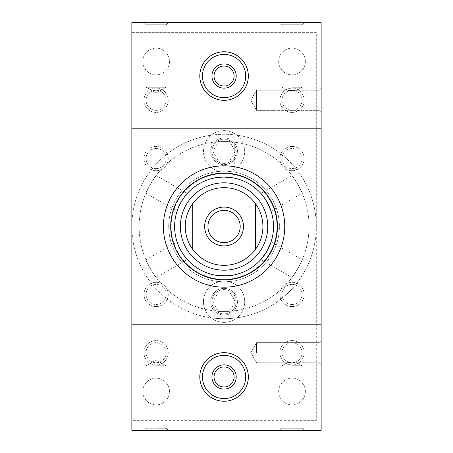 <?xml version="1.0" encoding="UTF-8"?>
<svg xmlns="http://www.w3.org/2000/svg" width="453" height="453" viewBox="0 0 453 453"><rect width="100%" height="100%" fill="white"/><g stroke="black" fill="none" stroke-linecap="round" stroke-linejoin="round"><path stroke-width="0.34" stroke-dasharray="2.27 1.7" d="M248.34 376.958A24.269 24.269 0 0 1 211.942 397.977A24.269 24.269 0 0 1 211.942 355.945A24.269 24.269 0 0 1 248.34 376.958A24.269 24.269 0 0 1 211.942 397.977A24.269 24.269 0 0 1 211.942 355.945A24.269 24.269 0 0 1 248.34 376.958M321.143 324.784L321.143 430.35L131.857 430.35L131.857 324.784L321.143 324.784L131.857 324.784L321.143 324.784L321.143 22.65L131.857 22.65L131.857 128.216L321.143 128.216L131.857 128.216L131.857 324.784M156.121 365.764L166.155 365.764L156.121 365.764M156.121 428.249L166.155 428.249L146.093 428.249L146.093 365.764L156.121 359.971L166.155 365.764L166.155 381.817L166.155 365.764L156.121 359.971L146.093 365.764L146.093 428.249L166.155 428.249L156.121 428.249M156.121 430.35L168.256 430.35L156.121 430.35M224.071 311.438L213.878 310.826L224.071 311.438A84.938 84.938 0 0 0 297.632 184.031A84.938 84.938 0 0 0 150.515 184.031A84.938 84.938 0 0 0 224.071 311.438L234.263 310.826L224.071 311.438A84.938 84.938 0 0 0 297.632 184.031A84.938 84.938 0 0 0 150.515 184.031A84.938 84.938 0 0 0 224.071 311.438M297.632 184.031L302.196 193.165C303.085 193.374 292.264 174.631 292.004 175.509L297.632 184.031M297.632 268.969L292.004 277.491C292.27 278.369 303.091 259.62 302.196 259.835L297.632 268.969M224.071 141.562L234.263 142.174C234.892 141.506 213.25 141.512 213.878 142.174L224.071 141.562M150.515 268.969L145.951 259.835C145.056 259.626 155.883 278.369 156.143 277.491L150.515 268.969M150.515 184.031L156.143 175.509C155.877 174.631 145.056 193.38 145.951 193.165L150.515 184.031M292.021 430.35L304.156 430.35L292.021 430.35M319.042 100.306L319.042 110.339L319.042 100.306M288.346 90.532L292.021 90.945L296.789 90.277L287.259 90.277L292.021 90.945L296.789 90.277L288.346 90.532M292.021 87.236L302.055 87.236L292.021 87.236M281.993 24.751L302.055 24.751L281.993 24.751L302.055 24.751L281.993 24.751L281.993 87.236L287.259 90.277L256.562 90.277L256.562 110.339L256.562 90.277L256.562 110.339L256.562 90.277L250.769 100.306L256.562 110.339L272.61 110.339L256.562 110.339L250.769 100.306L256.562 90.277L287.259 90.277L281.993 87.236L281.993 24.751L279.892 22.65L304.156 22.65L279.892 22.65L304.156 22.65L279.892 22.65L281.993 24.751M248.34 76.042A24.269 24.269 0 0 0 211.942 55.023A24.269 24.269 0 0 0 211.942 97.055A24.269 24.269 0 0 0 248.34 76.042A24.269 24.269 0 0 1 211.942 97.055A24.269 24.269 0 0 1 211.942 55.023A24.269 24.269 0 0 1 248.34 76.042M224.071 287.168A60.668 60.668 0 0 0 284.744 226.5A60.668 60.668 0 0 0 224.071 165.832A60.668 60.668 0 0 0 163.403 226.5A60.668 60.668 0 0 0 224.071 287.168A60.668 60.668 0 0 0 276.613 196.166A60.668 60.668 0 0 0 171.534 196.166A60.668 60.668 0 0 0 224.071 287.168A60.668 60.668 0 0 0 276.613 196.166A60.668 60.668 0 0 0 171.534 196.166A60.668 60.668 0 0 0 224.071 287.168M321.143 100.306L321.143 112.44L321.143 100.306M321.143 352.694L321.143 340.56L321.143 352.694M156.121 22.65L168.256 22.65L156.121 22.65M131.857 128.216L321.143 128.216M256.562 352.694L256.562 342.661L256.562 352.694M319.042 352.694L319.042 342.661L319.042 352.694M288.346 362.468L292.021 362.055L296.789 362.723L287.259 362.723L292.021 362.055L296.789 362.723L287.259 362.723L288.346 362.468M292.021 365.764L302.055 365.764L292.021 365.764M156.121 24.751L166.155 24.751L146.093 24.751L166.155 24.751L166.155 87.236L146.093 87.236L166.155 87.236L146.093 87.236L166.155 87.236L156.121 93.029L146.093 87.236L146.093 71.183L146.093 87.236L156.121 93.029L166.155 87.236L166.155 24.751L156.121 24.751M302.055 428.249L281.993 428.249L302.055 428.249L281.993 428.249L302.055 428.249L302.055 365.764L296.789 362.723L302.055 365.764L302.055 428.249L304.156 430.35L302.055 428.249M214.665 275.045L213.878 274.886C214.479 275.243 217.876 275.594 224.071 275.951L231.347 275.413M234.071 274.926L234.263 310.826M271.013 210.945L271.075 211.132C271.081 210.43 269.682 207.304 266.885 201.755M264.773 198.414L260.883 193.482L292.004 175.509M234.071 178.074L234.263 178.114C233.657 177.757 230.254 177.4 224.048 177.049M220.101 177.214L213.878 178.114L213.878 142.174M261.409 258.923L260.883 259.518C261.494 259.173 263.504 256.404 266.908 251.205M268.748 247.7L271.013 242.055M174.626 226.5A49.451 49.451 0 0 0 248.799 269.325A49.451 49.451 0 0 0 248.799 183.675A49.451 49.451 0 0 0 174.626 226.5M145.951 259.835L177.072 241.868C177.066 242.57 178.459 245.696 181.262 251.245M183.374 254.586L187.265 259.518L156.143 277.491M156.143 175.509L187.265 193.482C186.653 193.827 184.643 196.596 181.24 201.795M179.399 205.3L177.072 211.132L145.951 193.165M156.121 364.829A12.135 12.135 0 0 1 145.617 346.624A12.135 12.135 0 0 1 166.63 346.624A12.135 12.135 0 0 1 156.121 364.829A12.135 12.135 0 0 1 145.617 346.624A12.135 12.135 0 0 1 166.63 346.624A12.135 12.135 0 0 1 156.121 364.829M292.021 364.829A12.135 12.135 0 0 0 302.53 346.624A12.135 12.135 0 0 0 281.517 346.624A12.135 12.135 0 0 0 292.021 364.829A12.135 12.135 0 0 0 302.53 346.624A12.135 12.135 0 0 0 281.517 346.624A12.135 12.135 0 0 0 292.021 364.829M280.843 299.173A12.135 12.135 0 0 0 303.918 296.857A12.135 12.135 0 0 0 296.743 283.272A92.219 92.219 0 0 0 316.29 226.5L316.29 420.644L131.857 420.644L131.857 226.5A92.219 92.219 0 0 0 296.743 283.272A12.135 12.135 0 0 0 280.843 299.173M167.299 299.173A12.135 12.135 0 0 1 144.23 296.857A12.135 12.135 0 0 1 164.705 285.871A12.135 12.135 0 0 1 167.299 299.173M224.071 352.694A24.269 24.269 0 0 1 245.09 389.093A24.269 24.269 0 0 1 203.057 389.093A24.269 24.269 0 0 1 224.071 352.694M156.121 378.176A13.347 13.347 0 0 0 144.564 398.193A13.347 13.347 0 0 0 167.684 398.193A13.347 13.347 0 0 0 156.121 378.176A13.347 13.347 0 0 1 169.473 391.522A13.347 13.347 0 0 1 156.121 404.869A13.347 13.347 0 0 1 142.774 391.522A13.347 13.347 0 0 1 156.121 378.176M292.021 378.176A13.347 13.347 0 0 1 303.584 398.193A13.347 13.347 0 0 1 280.464 398.193A13.347 13.347 0 0 1 292.021 378.176A13.347 13.347 0 0 1 305.373 391.522A13.347 13.347 0 0 1 292.021 404.869A13.347 13.347 0 0 1 278.674 391.522A13.347 13.347 0 0 1 292.021 378.176M131.857 32.356L316.29 32.356L316.29 226.5A92.219 92.219 0 0 0 167.299 153.827A12.135 12.135 0 0 0 147.542 149.971A12.135 12.135 0 0 0 151.404 169.728A92.219 92.219 0 0 0 131.857 226.5L131.857 32.356L316.29 32.356L316.29 420.644L131.857 420.644L131.857 32.356M192.768 249.473L192.768 203.527M224.071 265.328A38.828 38.828 0 0 0 257.7 207.083A38.828 38.828 0 0 0 190.447 207.083A38.828 38.828 0 0 0 224.071 265.328M218.471 160.979L229.677 160.979L218.471 160.979L212.865 151.268L218.471 141.562L229.677 141.562L235.283 151.268L229.677 160.979L235.283 151.268L229.677 141.562L218.471 141.562L212.865 151.268L218.471 160.979M236.998 135.192A20.628 20.628 0 0 0 211.149 135.192A92.219 92.219 0 0 1 316.29 226.5A92.219 92.219 0 0 1 211.149 317.808A20.628 20.628 0 0 0 236.998 317.808A20.628 20.628 0 0 0 239.178 287.678A20.628 20.628 0 0 0 208.969 287.678A20.628 20.628 0 0 0 211.149 317.808A92.219 92.219 0 0 1 211.149 135.192A20.628 20.628 0 0 0 224.071 171.897A20.628 20.628 0 0 0 236.998 135.192M218.471 311.438L229.677 311.438L218.471 311.438L212.865 301.732L218.471 292.021L229.677 292.021L235.283 301.732L229.677 311.438L235.283 301.732L229.677 292.021L218.471 292.021L212.865 301.732L218.471 311.438M224.071 242.632A16.132 16.132 0 0 1 207.944 226.5A16.132 16.132 0 0 1 224.071 210.368A16.132 16.132 0 0 1 240.203 226.5A16.132 16.132 0 0 1 224.071 242.632M224.071 270.181A43.681 43.681 0 0 0 261.902 204.66A43.681 43.681 0 0 0 186.245 204.66A43.681 43.681 0 0 0 224.071 270.181M292.021 74.824A13.347 13.347 0 0 0 303.584 54.807A13.347 13.347 0 0 0 280.464 54.807A13.347 13.347 0 0 0 292.021 74.824A13.347 13.347 0 0 1 278.674 61.478A13.347 13.347 0 0 1 292.021 48.131A13.347 13.347 0 0 1 305.373 61.478A13.347 13.347 0 0 1 292.021 74.824M156.121 74.824A13.347 13.347 0 0 1 144.564 54.807A13.347 13.347 0 0 1 167.684 54.807A13.347 13.347 0 0 1 156.121 74.824A13.347 13.347 0 0 1 142.774 61.478A13.347 13.347 0 0 1 156.121 48.131A13.347 13.347 0 0 1 169.473 61.478A13.347 13.347 0 0 1 156.121 74.824M224.071 51.772A24.269 24.269 0 0 1 245.09 88.171A24.269 24.269 0 0 1 203.057 88.171A24.269 24.269 0 0 1 224.071 51.772M280.843 153.827A12.135 12.135 0 0 1 300.605 149.971A12.135 12.135 0 0 1 296.743 169.728A12.135 12.135 0 0 1 280.843 153.827M292.021 88.171A12.135 12.135 0 0 1 302.53 106.376A12.135 12.135 0 0 1 281.517 106.376A12.135 12.135 0 0 1 292.021 88.171A12.135 12.135 0 0 1 302.53 106.376A12.135 12.135 0 0 1 281.517 106.376A12.135 12.135 0 0 1 292.021 88.171M156.121 88.171A12.135 12.135 0 0 0 145.617 106.376A12.135 12.135 0 0 0 166.63 106.376A12.135 12.135 0 0 0 156.121 88.171A12.135 12.135 0 0 0 145.617 106.376A12.135 12.135 0 0 0 166.63 106.376A12.135 12.135 0 0 0 156.121 88.171M224.071 322.36A20.628 20.628 0 0 1 206.211 291.415A20.628 20.628 0 0 1 241.936 291.415A20.628 20.628 0 0 1 224.071 322.36M167.299 153.827A92.219 92.219 0 0 0 151.404 169.728A12.135 12.135 0 0 0 167.299 153.827M224.071 171.897A20.628 20.628 0 0 1 206.211 140.957A20.628 20.628 0 0 1 241.936 140.957A20.628 20.628 0 0 1 224.071 171.897M224.071 86.07A10.034 10.034 0 0 1 215.385 71.025A10.034 10.034 0 0 1 232.763 71.025A10.034 10.034 0 0 1 224.071 86.07M224.071 386.992A10.034 10.034 0 0 1 215.385 371.947A10.034 10.034 0 0 1 232.763 371.947A10.034 10.034 0 0 1 224.071 386.992M156.121 362.723A10.034 10.034 0 0 0 164.813 347.678A10.034 10.034 0 0 0 147.435 347.678A10.034 10.034 0 0 0 156.121 362.723A10.034 10.034 0 0 0 166.155 352.694A10.034 10.034 0 0 0 156.121 342.661A10.034 10.034 0 0 0 146.093 352.694A10.034 10.034 0 0 0 156.121 362.723M156.121 90.277A10.034 10.034 0 0 0 146.093 100.306A10.034 10.034 0 0 0 156.121 110.339A10.034 10.034 0 0 0 166.155 100.306A10.034 10.034 0 0 0 156.121 90.277A10.034 10.034 0 0 1 166.155 100.306A10.034 10.034 0 0 1 156.121 110.339A10.034 10.034 0 0 1 146.093 100.306A10.034 10.034 0 0 1 156.121 90.277M292.021 362.723A10.034 10.034 0 0 0 300.713 347.678A10.034 10.034 0 0 0 283.335 347.678A10.034 10.034 0 0 0 292.021 362.723A10.034 10.034 0 0 1 281.993 352.694A10.034 10.034 0 0 1 292.021 342.661A10.034 10.034 0 0 1 302.055 352.694A10.034 10.034 0 0 1 292.021 362.723M292.021 90.277A10.034 10.034 0 0 0 281.993 100.306A10.034 10.034 0 0 0 292.021 110.339A10.034 10.034 0 0 0 302.055 100.306A10.034 10.034 0 0 0 292.021 90.277A10.034 10.034 0 0 0 281.993 100.306A10.034 10.034 0 0 0 292.021 110.339A10.034 10.034 0 0 0 302.055 100.306A10.034 10.034 0 0 0 292.021 90.277M156.121 304.484A10.034 10.034 0 0 0 164.813 289.433A10.034 10.034 0 0 0 147.435 289.433A10.034 10.034 0 0 0 156.121 304.484A10.034 10.034 0 0 0 166.155 294.45A10.034 10.034 0 0 0 156.121 284.416A10.034 10.034 0 0 0 146.093 294.45A10.034 10.034 0 0 0 156.121 304.484M165.368 154.649A10.034 10.034 0 0 0 146.093 158.55A10.034 10.034 0 0 0 158.114 168.38A10.034 10.034 0 0 0 165.368 154.649M292.021 304.484A10.034 10.034 0 0 0 300.713 289.433A10.034 10.034 0 0 0 283.335 289.433A10.034 10.034 0 0 0 292.021 304.484A10.034 10.034 0 0 1 281.993 294.45A10.034 10.034 0 0 1 292.021 284.416A10.034 10.034 0 0 1 302.055 294.45A10.034 10.034 0 0 1 292.021 304.484M282.78 154.649A10.034 10.034 0 0 0 292.021 168.584A10.034 10.034 0 0 0 302.055 158.55A10.034 10.034 0 0 0 282.78 154.649M146.093 158.55A10.034 10.034 0 0 1 156.121 148.516A10.034 10.034 0 0 1 166.155 158.55A10.034 10.034 0 0 1 156.121 168.584A10.034 10.034 0 0 1 146.093 158.55M156.121 146.415A12.135 12.135 0 0 0 145.617 164.615A12.135 12.135 0 0 0 166.63 164.615A12.135 12.135 0 0 0 156.121 146.415M156.121 306.585A12.135 12.135 0 0 1 145.617 288.385A12.135 12.135 0 0 1 166.63 288.385A12.135 12.135 0 0 1 156.121 306.585M292.021 148.516A10.034 10.034 0 0 0 281.993 158.55A10.034 10.034 0 0 0 292.021 168.584A10.034 10.034 0 0 0 302.055 158.55A10.034 10.034 0 0 0 292.021 148.516M292.021 146.415A12.135 12.135 0 0 1 302.53 164.615A12.135 12.135 0 0 1 281.517 164.615A12.135 12.135 0 0 1 292.021 146.415M292.021 306.585A12.135 12.135 0 0 0 302.53 288.385A12.135 12.135 0 0 0 281.517 288.385A12.135 12.135 0 0 0 292.021 306.585M255.379 249.473L255.379 203.527M224.071 279.405A52.905 52.905 0 0 0 269.892 200.05A52.905 52.905 0 0 0 178.256 200.05A52.905 52.905 0 0 0 224.071 279.405M224.071 281.828A55.328 55.328 0 0 0 279.405 226.5A55.328 55.328 0 0 0 224.071 171.172A55.328 55.328 0 0 0 168.743 226.5A55.328 55.328 0 0 0 224.071 281.828A55.328 55.328 0 0 0 271.993 198.833A55.328 55.328 0 0 0 176.155 198.833A55.328 55.328 0 0 0 224.071 281.828M224.071 173.595A52.905 52.905 0 0 1 269.892 252.95A52.905 52.905 0 0 1 178.256 252.95A52.905 52.905 0 0 1 224.071 173.595M224.071 139.133A12.135 12.135 0 0 1 234.58 157.338A12.135 12.135 0 0 1 213.567 157.338A12.135 12.135 0 0 1 224.071 139.133A12.135 12.135 0 0 1 236.206 151.268A12.135 12.135 0 0 1 224.071 163.403A12.135 12.135 0 0 1 211.942 151.268A12.135 12.135 0 0 1 224.071 139.133M224.071 137.922A13.347 13.347 0 0 1 235.634 157.944A13.347 13.347 0 0 1 212.514 157.944A13.347 13.347 0 0 1 224.071 137.922A13.347 13.347 0 0 1 237.423 151.268A13.347 13.347 0 0 1 224.071 164.615A13.347 13.347 0 0 1 210.724 151.268A13.347 13.347 0 0 1 224.071 137.922M224.071 289.597A12.135 12.135 0 0 1 234.58 307.797A12.135 12.135 0 0 1 213.567 307.797A12.135 12.135 0 0 1 224.071 289.597A12.135 12.135 0 0 1 236.206 301.732A12.135 12.135 0 0 1 224.071 313.867A12.135 12.135 0 0 1 211.942 301.732A12.135 12.135 0 0 1 224.071 289.597M224.071 288.385A13.347 13.347 0 0 1 237.423 301.732A13.347 13.347 0 0 1 224.071 315.078A13.347 13.347 0 0 1 210.724 301.732A13.347 13.347 0 0 1 224.071 288.385M237.423 301.732A13.347 13.347 0 0 1 217.4 313.289A13.347 13.347 0 0 1 217.4 290.169A13.347 13.347 0 0 1 237.423 301.732M146.093 428.249L143.992 430.35L146.093 428.249M166.155 428.249L168.256 430.35L166.155 428.249L166.155 381.817L166.155 428.249M319.042 90.277L296.789 90.277L302.055 87.236L302.055 71.183L302.055 87.236L296.789 90.277L319.042 90.277L321.143 88.171L319.042 90.277M319.042 110.339L272.61 110.339L319.042 110.339L321.143 112.44L319.042 110.339M302.055 24.751L304.156 22.65L302.055 24.751L302.055 71.183L302.055 24.751M272.61 342.661L256.562 342.661L250.769 352.694L256.562 362.723L272.61 362.723L256.562 362.723L250.769 352.694L256.562 342.661L319.042 342.661L272.61 342.661M319.042 362.723L296.789 362.723L319.042 362.723L321.143 364.829L319.042 362.723M287.259 362.723L272.61 362.723L287.259 362.723L281.993 365.764L281.993 381.817L281.993 365.764L287.259 362.723M166.155 24.751L168.256 22.65L166.155 24.751M146.093 24.751L143.992 22.65L146.093 24.751L146.093 71.183L146.093 24.751M281.993 428.249L279.892 430.35L281.993 428.249L281.993 381.817L281.993 428.249M319.042 342.661L321.143 340.56L319.042 342.661M213.878 274.886L213.878 310.826M271.075 211.132L302.196 193.165M234.263 142.174L234.263 178.114M260.883 259.518L292.004 277.491M271.075 241.868L302.196 259.835"/><path stroke-width="0.68" d="M321.143 324.784L131.857 324.784L131.857 430.35L321.143 430.35L321.143 22.65L131.857 22.65L131.857 128.216L321.143 128.216M284.744 226.5A60.668 60.668 0 0 1 193.737 279.042A60.668 60.668 0 0 1 193.737 173.958A60.668 60.668 0 0 1 284.744 226.5M131.857 324.784L131.857 128.216M174.626 226.5A49.451 49.451 0 0 0 224.071 275.951A49.451 49.451 0 0 0 273.521 226.5A49.451 49.451 0 0 0 224.071 177.049A49.451 49.451 0 0 0 174.626 226.5M231.347 275.413L234.071 274.926M234.263 274.886C229.813 276.041 223.278 276.092 214.665 275.045M260.883 193.482C261.489 193.816 263.493 196.585 266.896 201.778L271.013 210.945M266.885 201.755L264.773 198.414M213.878 178.114C214.479 177.757 217.876 177.406 224.071 177.049L234.071 178.074M224.048 177.049L220.101 177.214M271.013 242.055L266.896 251.222L261.409 258.923M266.908 251.205L268.748 247.7M187.265 259.518C186.659 259.184 184.654 256.415 181.251 251.222C178.454 245.685 177.066 242.565 177.072 241.868M181.262 251.245L183.374 254.586M224.071 279.892A53.392 53.392 0 0 1 177.836 199.807A53.392 53.392 0 0 1 270.311 199.807A53.392 53.392 0 0 1 224.071 279.892M177.072 211.132C177.061 210.441 178.454 207.321 181.251 201.778C184.654 196.585 186.659 193.822 187.265 193.482M181.24 201.795L179.399 205.3M192.768 203.527A38.828 38.828 0 0 0 192.768 249.473L192.768 203.527A38.828 38.828 0 0 1 255.379 203.527L255.379 249.473A38.828 38.828 0 0 0 255.379 203.527M192.768 249.473A38.828 38.828 0 0 0 255.379 249.473M224.071 270.181A43.681 43.681 0 0 0 261.902 204.66A43.681 43.681 0 0 0 186.245 204.66A43.681 43.681 0 0 0 224.071 270.181M224.071 86.07A10.034 10.034 0 0 0 232.763 71.025A10.034 10.034 0 0 0 215.385 71.025A10.034 10.034 0 0 0 224.071 86.07M224.071 88.171A12.135 12.135 0 0 1 213.567 69.972A12.135 12.135 0 0 1 234.58 69.972A12.135 12.135 0 0 1 224.071 88.171M199.807 76.042A24.269 24.269 0 0 0 224.071 100.306A24.269 24.269 0 0 0 248.34 76.042A24.269 24.269 0 0 0 224.071 51.772A24.269 24.269 0 0 0 199.807 76.042M224.071 97.655A21.619 21.619 0 0 0 242.797 65.232A21.619 21.619 0 0 0 205.351 65.232A21.619 21.619 0 0 0 224.071 97.655M224.071 386.992A10.034 10.034 0 0 0 232.763 371.947A10.034 10.034 0 0 0 215.385 371.947A10.034 10.034 0 0 0 224.071 386.992M224.071 389.093A12.135 12.135 0 0 1 213.567 370.894A12.135 12.135 0 0 1 234.58 370.894A12.135 12.135 0 0 1 224.071 389.093M199.807 376.958A24.269 24.269 0 0 0 224.071 401.228A24.269 24.269 0 0 0 248.34 376.958A24.269 24.269 0 0 0 224.071 352.694A24.269 24.269 0 0 0 199.807 376.958M224.071 398.578A21.619 21.619 0 0 0 242.797 366.154A21.619 21.619 0 0 0 205.351 366.154A21.619 21.619 0 0 0 224.071 398.578M224.071 242.632A16.132 16.132 0 0 0 238.04 218.437A16.132 16.132 0 0 0 210.101 218.437A16.132 16.132 0 0 0 224.071 242.632M224.071 245.917A19.417 19.417 0 0 1 207.259 216.794A19.417 19.417 0 0 1 240.888 216.794A19.417 19.417 0 0 1 224.071 245.917"/></g></svg>
